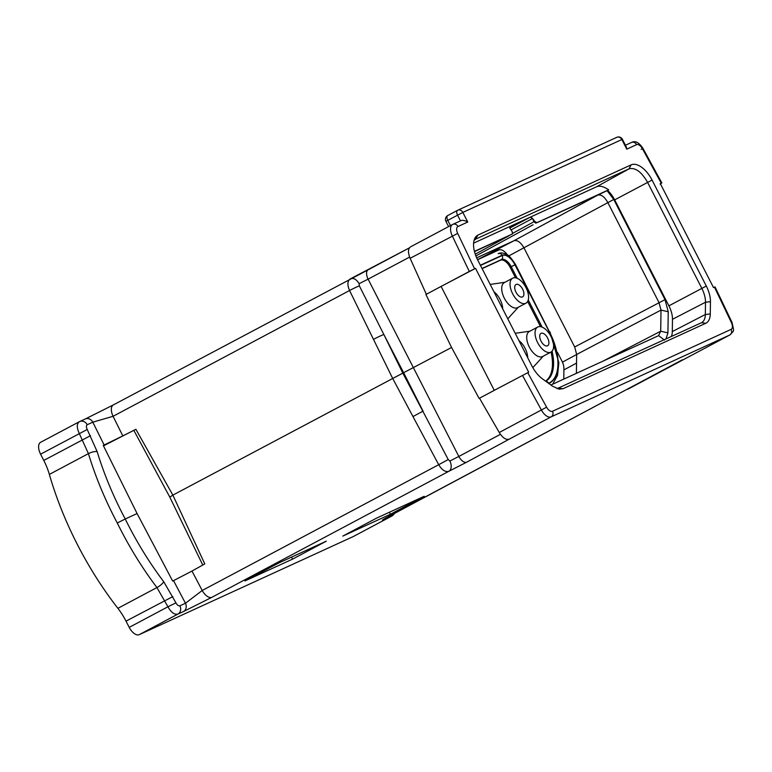 <?xml version="1.0" encoding="UTF-8"?>
<svg xmlns="http://www.w3.org/2000/svg" width="772" height="772" viewBox="0 0 772 772"><rect width="100%" height="100%" fill="white"/><g stroke="black" fill="none" stroke-linecap="round" stroke-linejoin="round"><path stroke-width="1.16" d="M359.125 283.691C356.442 279.29 353.528 277.669 350.392 278.846C347.39 280.863 347.111 284.752 349.562 290.513L373.484 339.4A8.646 0.675 -26.2 0 1 383.848 334.508L359.356 285.862L359.125 283.691L368.099 279.155A8.646 4.478 -118 0 1 368.186 269.785A8.646 4.478 -118 0 1 368.302 269.727L113.349 404.914A10.808 5.597 -118 0 1 113.503 404.846L84.997 419.109A6.485 5.549 -114.6 0 1 85.248 418.984L79.69 421.541A6.485 5.549 -114.6 0 0 79.68 421.541A6.485 5.549 -114.6 0 0 79.439 421.666L40.607 442.308A10.808 5.597 -118 0 1 40.762 442.231M449.883 461.038A8.646 5.578 64.2 0 1 448.86 471.277L466.77 462.148A8.646 4.478 -118 0 1 458.829 456.455L449.883 461.038L448.233 459.543L438.699 464.705C441.951 470.09 445.338 472.281 448.86 471.277L211.972 597.267A10.808 5.597 62 0 1 202.216 590.483L185.463 603.26L173.546 580.64L172.667 581.036L137.088 513.554L103.265 445.415L122.816 435.91L113.079 416.291A10.808 5.597 -118 0 1 113.349 404.914L85.248 418.984A6.485 5.549 -114.6 0 1 92.804 422.178L113.079 416.291L349.562 290.513A8.646 0.656 154 0 1 359.356 285.862M137.088 513.554L125.228 518.996C136.345 541.529 149.179 562.441 163.732 581.731L175.948 602.864L167.939 606.773C171.201 612.495 174.52 614.937 177.907 614.087L183.475 611.54A6.485 5.549 65.4 0 0 185.463 603.26L179.895 605.808A6.485 5.549 65.4 0 1 177.907 614.087L139.23 634.661L353.267 536.55L392.089 515.908L395.129 512.984M104.143 445.019L92.804 422.178L87.236 424.725C86.117 425.526 86.117 427.109 87.226 429.483L97.156 451.62C104.104 474.346 113.465 496.811 125.228 518.996L117.267 523.001C128.741 546.2 141.961 567.719 156.938 587.56L167.939 606.773L129.214 627.375L126.019 621.132A43.242 22.398 62 0 0 117.894 608.326L156.938 587.56A6.485 1.824 142.9 0 0 163.732 581.731M122.816 435.91L135.891 429.29L172.86 495.122L403.621 372.702L423.056 411.138L412.972 416.571L438.699 464.705L202.216 590.483L191.977 571.058L173.546 580.64M451.572 347.477L403.621 372.702L383.848 334.508L402.81 373.088L448.233 459.543M426.337 294.277L410.125 258.302C407.741 252.405 407.944 248.555 410.743 246.741L452.546 224.498A10.808 5.597 62 0 0 452.276 235.875L469.289 271.464L475.542 268.357L528.714 372.268L527.768 372.702L546.615 407.191A6.485 3.358 62 0 0 552.472 411.264A4.323 3.696 65.4 0 1 551.169 416.851L729.81 334.971L627.81 389.223M451.359 347.062L425.922 294.499L441.101 286.422L494.273 390.333L498.538 388.094L479.094 398.41L451.359 347.062M211.972 597.267L183.475 611.54M388.335 516.613A6.485 5.549 65.4 0 1 386.367 518.533C379.988 521.351 381.407 520.299 390.613 515.387L629.354 388.065M479.518 398.217L499.262 432.494C502.659 437.898 505.978 440.127 509.221 439.171L466.77 462.148M292.559 559.131L326.344 541.153L278.76 562.971L244.985 580.93L292.559 559.131L291.536 557.114M390.4 514.277L424.195 496.309L376.601 518.118L342.826 536.086L390.4 514.277L389.377 512.261M202.766 565.036L169.801 497.12L172.86 495.122L204.783 563.907L191.977 571.058M103.477 445.849L135.891 429.29M169.801 497.12L133.894 430.458M117.894 608.326A216.228 111.979 62 0 1 49.36 474.404A43.242 22.398 62 0 0 43.782 460.43L40.588 454.187A10.808 5.597 -118 0 1 40.607 442.308M139.23 634.661A10.808 5.597 -118 0 1 129.214 627.375M660.05 184.025L661.276 183.225L660.33 183.659L713.502 287.57L715.036 286.894L732.001 322.387L731.364 322.513L714.447 287.126M552.588 386.232L542.311 378.762C538.258 375.742 534.793 371.477 531.927 365.976L477.694 260A22.581 11.696 -118 0 1 474.799 238.365A22.581 11.696 -118 0 1 478.061 235.026L631.139 164.861A22.581 11.696 -118 0 1 652.07 180.079L706.303 286.045C709.082 291.584 710.472 296.795 710.452 301.688L710.279 313.953C710.153 318.759 708.648 321.866 705.762 323.285L563.126 388.663L559.179 389.175L552.588 386.232M622.415 139.298L626.324 146.931L626.758 149.16L621.836 139.539L622.415 139.298A4.323 4.323 0 0 0 616.76 137.339A4.323 3.696 -114.6 0 0 616.596 137.426M448.609 226.592L445.917 221.332L462.833 212.416A4.323 3.696 65.4 0 0 457.767 210.216A4.323 3.696 65.4 0 0 457.603 210.302A4.323 2.239 62 0 0 457.535 210.331A4.323 2.239 62 0 0 457.535 215.089L460.479 220.85C462.138 219.895 464.561 220.281 467.755 222.037L457.941 226.534A6.485 3.358 62 0 0 457.69 233.405L474.597 268.791M457.941 226.534A4.323 3.696 -114.6 0 0 452.875 224.343L460.488 220.86M457.478 210.37L447.799 215.513A4.323 2.239 62 0 0 447.741 215.542L447.741 215.542A4.323 2.239 62 0 0 447.731 220.3L450.452 225.617M441.101 286.422L475.542 268.357M445.367 284.183L469.289 271.464M498.538 388.094L527.768 372.702M479.094 398.41L494.273 390.333M642.429 148.726L642.96 148.388L661.865 182.983L661.276 183.225L642.429 148.726A6.485 3.358 62 0 0 636.582 144.654L626.758 149.16M474.037 240.43L475.909 239.021L628.997 168.856C635.279 167.273 641.484 171.78 647.592 182.375L701.816 288.342C704.286 293.263 705.511 297.895 705.502 302.238L705.338 314.503C705.212 318.768 703.871 321.538 701.314 322.802L557.037 388.644M701.526 322.696L705.762 323.285M511.479 234.418L474.423 251.373M512.483 233.868L512.232 231.648L510.147 228.744L509.896 226.505L473.603 243.141M509.809 226.553A2.162 1.119 -118 0 1 509.858 226.524A2.162 1.119 -118 0 1 509.867 226.514A2.162 1.119 -118 0 1 509.896 226.505L530.287 217.164A2.162 1.119 -118 0 1 532.284 218.621L511.006 229.94M631.139 164.861L628.997 168.856L596.64 186.747L530.287 217.164L532.583 218.466L533.906 221.767L512.83 233.25M596.64 186.747C599.786 185.454 603.801 186.486 608.674 189.825L536.945 222.654L534.668 221.361L532.583 218.466M608.674 189.825L607.612 190.394A19.464 10.075 62 0 1 614.666 199.861L668.899 305.837A19.464 10.075 62 0 1 672.48 319.309L672.306 331.574A19.464 10.075 62 0 1 671.312 336.553M550.909 385.006L658.535 335.685L660.697 331.207L661.006 310.083L659.008 302.595L607.747 202.418C604.476 196.696 601.137 194.274 597.731 195.133L607.612 190.394M535.903 223.224L533.906 221.767L534.668 221.361M476.662 257.838L514.017 240.719C517.404 239.87 520.743 242.302 524.034 248.005L574.677 346.975L576.665 354.454L576.394 373.33M665.956 339.005L667.934 332.877L668.243 311.753L665.02 299.632L613.759 199.456L607.072 190.645M557.442 352.293L561.929 361.055A10.808 5.597 -118 0 1 563.917 368.543L563.772 379.12M664.441 340.114L658.661 335.617M518.948 340.616A14.166 7.334 -118 0 1 527.71 357.745M515.522 277.795L510.128 267.257A10.432 5.404 62 0 0 500.459 260.232L482.114 268.637M540.525 326.662L527.643 301.495M545.534 381.098A42.865 22.195 62 0 0 551.044 352.022M515.204 333.301A19.464 10.075 -118 0 1 515.407 333.272L529.939 331.169M543.237 356.172L533.375 367.047A19.464 10.075 -118 0 1 532.796 367.607M490.191 284.424A19.464 10.075 -118 0 1 490.394 284.395L504.927 282.291M518.234 307.304L508.362 318.17A19.464 10.075 -118 0 1 507.764 318.749M477.559 259.739L498.808 249.993A10.808 5.597 -118 0 1 507.503 255.049M493.935 291.739A14.166 7.334 -118 0 1 502.707 308.868M542.841 356.384A14.166 7.334 -118 0 1 542.639 356.49A14.166 7.334 -118 0 1 542.446 356.596A14.166 7.334 62 0 1 529.418 347.246A14.166 7.334 62 0 1 529.341 331.487A14.166 7.334 62 0 1 529.544 331.381M550.976 352.061A14.166 7.334 -118 0 0 550.899 336.303A14.166 7.334 -118 0 0 537.872 326.952A14.166 7.334 62 0 0 537.669 327.058A14.166 7.334 62 0 0 537.746 342.816A14.166 7.334 62 0 0 550.774 352.167A14.166 7.334 -118 0 0 550.976 352.061L542.639 356.49M541.124 333.301A7.025 3.638 -118 0 1 547.58 337.943A7.025 3.638 -118 0 1 547.618 345.76A7.025 3.638 -118 0 1 547.522 345.817A7.025 3.638 62 0 1 541.056 341.176A7.025 3.638 62 0 1 541.018 333.359A7.025 3.638 62 0 1 541.124 333.301M517.829 307.507A14.166 7.334 -118 0 1 517.636 307.613A14.166 7.334 -118 0 1 517.433 307.719A14.166 7.334 62 0 1 504.406 298.368A14.166 7.334 62 0 1 504.328 282.61A14.166 7.334 62 0 1 504.531 282.513M525.964 303.184A14.166 7.334 -118 0 0 525.886 287.435A14.166 7.334 -118 0 0 512.859 278.084A14.166 7.334 62 0 0 512.656 278.181A14.166 7.334 62 0 0 512.733 293.939A14.166 7.334 62 0 0 525.761 303.29A14.166 7.334 -118 0 0 525.964 303.184L517.636 307.613M516.111 284.434A7.025 3.638 -118 0 1 522.576 289.066A7.025 3.638 -118 0 1 522.615 296.892A7.025 3.638 -118 0 1 522.509 296.94A7.025 3.638 62 0 1 516.043 292.298A7.025 3.638 62 0 1 516.014 284.482A7.025 3.638 62 0 1 516.111 284.434M79.439 421.666C76.631 423.654 76.592 427.63 79.323 433.594L88.413 453.637C95.554 477.019 105.166 500.14 117.267 523.001M368.302 269.727L409.478 247.822L350.392 278.846M87.236 424.725A6.485 5.549 -114.6 0 0 79.69 421.541M373.484 339.4L392.581 378.251L412.972 416.571M409.614 257.076L368.099 279.155L458.829 456.455L500.449 434.318M386.367 518.533L391.935 515.986A6.485 5.549 65.4 0 0 394.193 513.486M509.221 439.171L551.169 416.851A10.808 5.597 62 0 1 541.423 410.067L522.461 375.375M175.948 602.864C177.232 605.161 178.544 606.145 179.895 605.808M552.472 411.264L731.103 329.383A4.323 3.696 65.4 0 1 729.81 334.971A10.808 5.597 62 0 0 729.965 334.894L688.006 357.214M731.103 329.383A6.485 3.358 62 0 0 731.364 322.513M445.917 221.332A4.323 4.323 0 0 1 447.741 215.542L457.535 210.331A4.323 4.323 0 0 1 457.767 210.216L616.76 137.339A4.323 3.696 -114.6 0 1 621.836 139.539L462.833 212.416L467.755 222.037M457.69 233.405L410.125 258.302M546.615 407.191L499.262 432.494M636.582 144.654A4.323 3.696 -114.6 0 0 631.506 142.463A4.323 3.696 -114.6 0 0 631.342 142.54M625.455 145.232L631.506 142.463C635.259 140.485 639.071 142.463 642.96 148.388L641.098 149.334M563.126 388.663L558.687 388.181M478.061 235.026L475.205 239.416M652.07 180.079L614.666 199.861M706.303 286.045L668.899 305.837M710.452 301.688L705.502 302.238L672.48 319.309M710.279 313.953L705.338 314.503L672.306 331.574M474.49 251.624L512.502 233.916M508.787 235.885L475.243 254.171L508.603 235.991M530.287 217.164L509.761 228.078M536.965 222.703L597.731 195.133L514.017 240.719L477.53 259.672M533.066 224.777L475.88 255.947M508.738 255.947L613.759 199.456M562.45 362.136L576.665 354.493M563.898 369.913L576.539 363.11M668.243 311.753L661.006 310.083L576.665 354.454M603.077 361.103L660.697 331.207L667.934 332.877M574.677 346.975L665.02 299.632M482.027 268.463L501.433 259.575A10.557 5.462 -118 0 1 511.218 266.687L517.144 278.267M500.459 260.232L501.433 259.575A3.242 2.77 65.4 0 0 502.196 255.513A13.78 7.141 -118 0 1 514.972 264.796L510.128 267.257M552.077 351.183A42.991 22.263 -118 0 1 545.698 381.223M528.26 299.99L542.156 327.145M548.834 383.501A46.494 24.077 62 0 0 549.567 332.085L515.098 264.738A14.05 7.276 62 0 0 502.08 255.262L480.367 265.221M514.972 264.796L549.442 332.143A46.214 23.932 -118 0 1 548.699 383.259L548.583 383.317M480.493 265.462L502.196 255.513M549.567 332.085L515.542 264.564C511.305 257.964 508.072 254.47 505.834 254.094C502.871 252.753 500.343 252.598 498.278 253.621A3.242 2.77 -114.6 0 0 498.152 253.679L498.278 253.621A3.242 2.77 -114.6 0 1 502.08 255.262M548.699 383.259A3.242 2.77 -114.6 0 0 545.939 381.397M549.442 332.143L548.545 332.578M40.588 454.187L87.226 429.483M90.507 435.669L43.782 460.43M97.156 451.62A6.485 2.142 163 0 0 88.413 453.637L49.36 474.404M172.851 596.582L126.019 621.132M383.771 519.16L629.508 387.988M628.495 388.548L682.371 359.8M729.965 334.894C734.442 329.827 734.22 332.568 732.001 322.387M552.665 384.205L557.538 375.395L558.87 362.743L550.002 331.912M537.669 327.058L529.341 331.487M512.656 278.181L504.328 282.61M353.422 536.472L392.089 515.908"/></g></svg>
